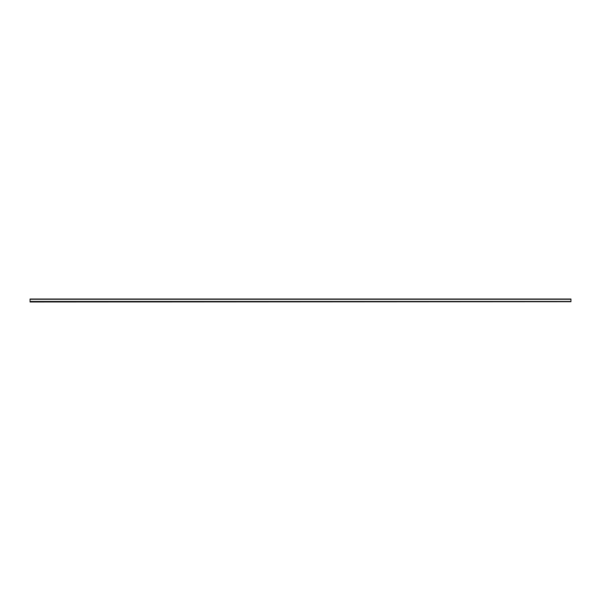 <?xml version="1.0" encoding="UTF-8"?>
<svg xmlns="http://www.w3.org/2000/svg" width="601" height="601" viewBox="0 0 601 601"><rect width="100%" height="100%" fill="white"/><g stroke="black" fill="none" stroke-linecap="round" stroke-linejoin="round"><path stroke-width="0.9" d="M30.05 299.283L570.95 299.013L30.05 299.013L570.95 299.013L30.05 299.283L30.05 301.447L30.05 299.283L570.95 299.283L30.05 299.283M30.05 301.447L570.95 301.447L570.95 299.283L570.95 301.447L30.05 301.447M30.05 301.717L570.95 301.447L30.05 301.717M30.05 301.987L570.95 301.717L30.05 301.987"/></g></svg>
